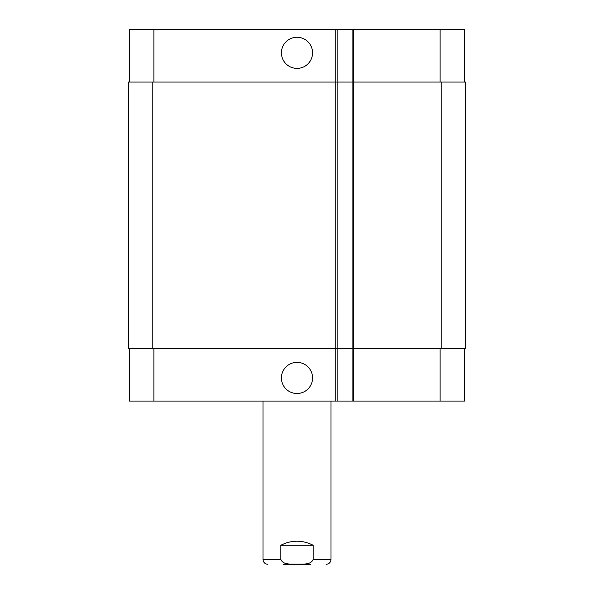 <?xml version="1.0" encoding="UTF-8"?>
<svg xmlns="http://www.w3.org/2000/svg" width="594" height="594" viewBox="0 0 594 594"><rect width="100%" height="100%" fill="white"/><g stroke="black" fill="none" stroke-linecap="round" stroke-linejoin="round"><path stroke-width="0.89" d="M281.43 52.829A15.57 15.57 0 0 1 304.781 39.345A15.57 15.57 0 0 1 304.781 66.305A15.57 15.57 0 0 1 281.43 52.829M281.43 377.94A15.57 15.57 0 0 1 304.781 364.456A15.57 15.57 0 0 1 304.781 391.424A15.57 15.57 0 0 1 281.43 377.94M313.149 545.255L313.149 559.399C310.773 565.354 302.294 563.765 297 564.233C291.706 563.765 283.227 565.354 280.851 559.399L280.851 545.255L313.149 545.255C302.383 539.857 291.617 539.857 280.851 545.255M310.744 564.3L283.256 564.3M464.59 82.069L464.59 29.7L129.41 29.7L129.41 82.069M464.59 348.693L464.59 401.061L129.41 401.061L129.41 348.693M337.132 401.061L337.132 82.069L128.319 82.069L128.319 348.693L352.094 348.693L352.094 401.061L352.094 348.693L465.681 348.693L465.681 82.069L352.094 82.069L352.094 29.7L352.094 82.069L337.132 82.069L337.132 29.7M352.094 82.069L352.094 348.693M465.681 82.069L465.681 348.693M280.851 559.399L262.993 559.399C263.283 562.377 264.917 564.01 267.887 564.3M331.007 401.061L331.007 559.399L313.149 559.399M440.102 348.693L440.102 401.061M353.452 29.7L353.452 401.061M335.766 29.7L335.766 401.061M153.898 348.693L153.898 401.061M440.102 82.069L440.102 29.7M153.898 82.069L153.898 29.7M441.194 82.069L441.194 348.693M152.807 82.069L152.807 348.693M331.007 559.399C330.717 562.377 329.083 564.01 326.113 564.3M262.993 401.061L262.993 559.399"/></g></svg>
